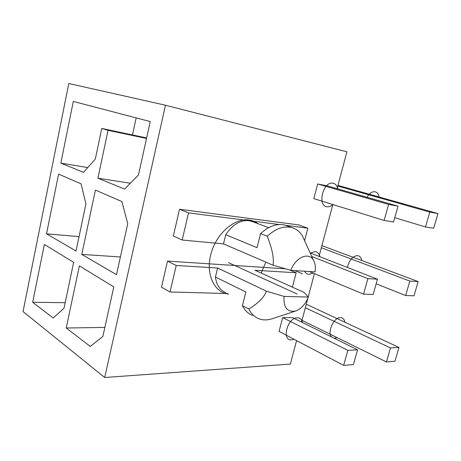 <?xml version="1.0" encoding="UTF-8"?>
<svg xmlns="http://www.w3.org/2000/svg" width="461" height="461" viewBox="0 0 461 461"><rect width="100%" height="100%" fill="white"/><g stroke="black" fill="none" stroke-linecap="round" stroke-linejoin="round"><path stroke-width="0.69" d="M165.464 105.223L104.705 377.496L23.05 311.561L68.787 83.504L165.464 105.223L346.908 151.807L337.077 188.682M97.911 178.211L124.608 189.073L138.473 175.007L150.257 121.566L73.311 101.443L60.829 163.125L83.493 172.345L95.329 159.074L101.766 128.44L108.035 130.33L97.911 178.211L130.377 183.219M116.495 274.658L127.749 223.631L121.888 201.549L95.404 190.07L81.799 254.409L116.495 274.658M76.019 251.032L85.919 203.9L81.101 183.864L58.605 174.114L46.526 233.813L76.019 251.032M66.234 328.002L90.287 346.447L102.861 336.467L113.792 286.898L79.373 265.859L66.234 328.002L104.854 327.425M32.673 302.278L53.205 318.015L64.01 308.236L73.645 262.349L44.371 244.451L32.673 302.278L65.174 302.687M337.89 188.918C337.135 185.737 335.55 183.853 333.136 183.265C323.38 180.672 316.799 205.75 326.912 206.735C328.895 207.012 330.877 206.28 332.854 204.54L319.029 256.397M314.431 273.644L308.23 296.907M307.867 298.267L301.529 322.049M296.584 340.604L290.326 364.075L104.705 377.496M304.583 240.665L307.856 228.183L298.613 224.899L179.525 209.271L173.33 236.003L182.17 240.025L223.499 243.875L273.027 265.208L290.874 270.342L315.065 271.886C315.791 267.057 315.197 263.075 313.29 259.935C308.611 251.648 295.322 257.515 290.874 270.342M285.578 268.821L167.522 261.093L161.471 287.191L170.023 291.969L227.561 293.553M398.022 206.159L327.258 185.869L317.664 183.979L313.826 198.633L384.122 220.456L393.579 221.948L398.022 206.159L388.606 204.407L317.664 183.979M357.575 349.818L292.476 317.56L282.674 317.606L279.066 331.384L343.647 365.371L353.414 364.588L357.575 349.818L347.836 350.377L282.674 317.606M337.953 185.397L437.95 213.581L429.79 212.06L337.78 186.042M437.95 213.581L433.674 228.264L425.474 226.973L394.777 217.678M429.79 212.06L425.474 226.973M136.174 117.883L132.468 134.935M146.65 137.937L101.766 128.44M146.535 138.456L108.035 130.33M60.829 163.125L87.769 167.556M388.606 204.407L384.122 220.456M321.899 245.627L418.156 281.562L409.829 281.077L321.334 247.747M310.12 252.916L377.461 279.193L367.872 278.634L311.734 256.495M418.156 281.562L414.013 295.789L405.651 295.518L376.159 283.815M377.461 279.193L373.162 294.458L363.539 294.141L309.337 271.517M409.829 281.077L405.651 295.518M81.799 254.409L120.39 256.979M46.526 233.813L79.044 236.62M367.872 278.634L363.539 294.141M306.283 304.225L398.967 347.456L390.49 347.94L305.343 307.741M398.967 347.456L394.944 361.251L386.439 361.937L301.99 320.32M390.49 347.94L386.439 361.937M347.836 350.377L343.647 365.371M287.215 225.919L285.434 225.273C277.384 223.089 269.091 225.867 260.569 233.6L267.271 236.216C272.267 249.038 274.186 258.702 273.027 265.208M252.824 221.735L248.807 220.623C240.118 219.995 232.425 224.691 225.734 234.701L223.499 243.875M225.734 234.701L257.031 247.666L260.569 233.6M266.377 291.156L217.621 268.002L215.42 277.026L245.869 292.003L242.423 305.689L248.831 308.997C258.448 303.125 264.297 297.178 266.377 291.156L284.068 296.423L308.357 297.045C305.447 304.22 301.223 308.87 295.685 310.996C287.284 312.535 283.411 307.677 284.068 296.423M306.237 244.33L302.358 235.738C299.794 231.716 296.406 229.048 292.199 227.728C284.149 225.556 275.839 228.385 267.271 236.216M279.308 224.53L188.52 212.896L182.17 240.025M307.856 228.183L285.618 225.337M167.522 261.093L176.217 265.484L217.621 268.002M225.925 292.718C220.035 290.309 216.532 285.077 215.42 277.026M176.217 265.484L170.023 291.969M308.357 297.045L304.006 292.378L254.962 270.267L296.164 272.768L292.395 287.14M179.525 209.271L188.52 212.896M289.692 270.002L296.164 272.768M295.685 310.996L272.128 318.77C267.455 320.274 263.081 320.286 259.019 318.81C254.633 317.139 251.239 313.866 248.831 308.997M252.634 315.474C248.249 313.791 244.849 310.53 242.423 305.689M294.838 270.595L302.468 273.84M228.443 262.609L297.138 294.06M367.054 197.279C369.503 193.24 372.188 191.401 375.116 191.77C377.231 192.289 378.585 194.041 379.167 197.014M313.146 273.108L308.974 274.335C307.055 274.186 305.585 273.148 304.583 271.218M310.201 253.101L315.007 251.585C317.537 251.931 319.179 253.654 319.94 256.748M347.363 267.449C349.248 260.044 352.642 256.091 357.534 255.596C359.782 255.913 361.193 257.549 361.764 260.505M294.072 339.279L291.583 339.872C281.273 340.863 287.451 317.318 297.437 317.813C300.105 317.917 301.805 319.496 302.543 322.55M337.129 337.636L334.237 338.253M331.666 336.979C326.855 332.49 333.85 317.093 340.46 317.594C342.857 317.698 344.321 319.237 344.857 322.216M258.252 223.781C255.521 221.718 252.426 220.456 248.963 219.989C234.465 217.84 216.267 233.612 210.948 253.907C205.427 274.18 214.227 292.695 228.662 294.112M261.139 273.05L265.87 262.125M313.29 259.935L302.358 235.738M285.434 225.273L292.199 227.728M251.285 221.159L268.607 227.676"/></g></svg>
